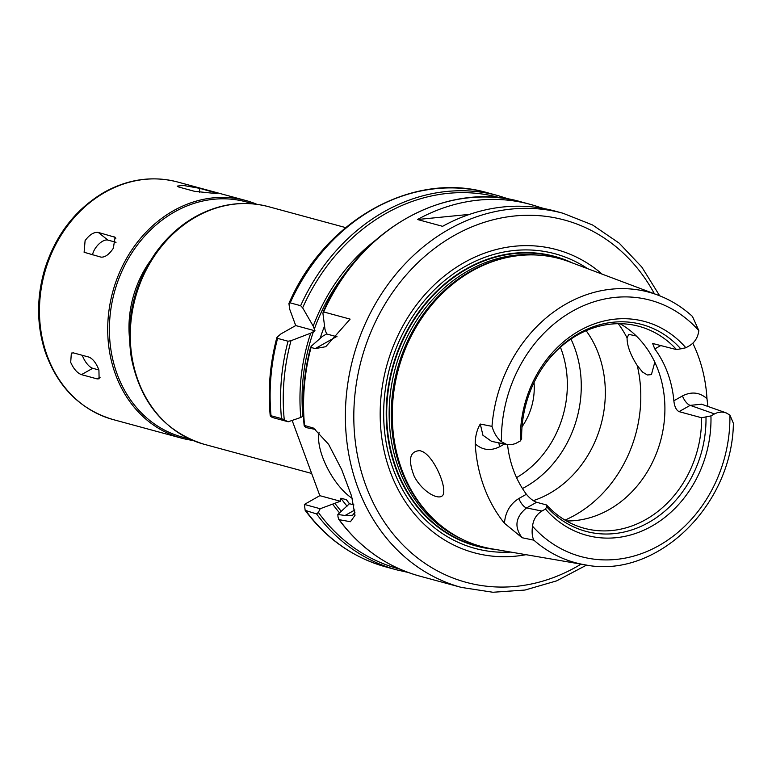 <?xml version="1.0" encoding="UTF-8"?>
<svg xmlns="http://www.w3.org/2000/svg" width="772" height="772" viewBox="0 0 772 772"><rect width="100%" height="100%" fill="white"/><g stroke="black" fill="none" stroke-linecap="round" stroke-linejoin="round"><path stroke-width="1.16" d="M692.812 343.231A142.897 121.349 -74.8 0 1 698.158 355.805A142.897 121.349 -74.8 0 1 706.978 398.642C699.644 392.253 691.48 391.346 682.477 395.93A9.235 3.735 -119.4 0 0 690.178 405.358L701.603 404.219M707.885 406.429L706.978 398.642M682.477 395.93L673.859 400.784A104.625 88.848 105.2 0 0 667.664 372.972A104.625 88.848 105.2 0 0 654.781 348.934L652.629 343.472L676.542 349.61L685.864 347.767A110.772 94.078 -74.8 0 0 579.685 330.59A110.772 94.078 -74.8 0 0 520.405 440.908L515.397 443.63L511.054 444.749L506.577 444.402L501.453 441.748C497.033 438.033 493.877 432.899 491.996 426.356L480.271 424.04C476.951 429.647 475.272 436.257 475.224 443.871A141.662 120.297 -74.8 0 0 504.425 523.242L522.104 537.737L533.877 540.178C532.159 536.936 531.705 532.275 532.516 526.195A132.784 112.76 -74.8 0 0 658.815 545.659A132.784 112.76 -74.8 0 0 729.907 415.066L733.4 423.288C732.213 506.142 656.046 579.618 584.771 564.776A140.157 119.033 -74.8 0 1 533.877 540.178M584.771 564.776L491.513 548.767A149.16 126.666 -74.8 0 1 432.667 518.215A149.16 126.666 -74.8 0 1 401.758 469.511A149.16 126.666 -74.8 0 1 503.161 258.417A149.16 126.666 -74.8 0 1 569.379 261.805L657.937 295.116A140.157 119.033 -74.8 0 0 491.996 426.356M654.81 362.193L651.423 374.584L647.361 374.989L642.545 372.065L637.257 365.561C630.415 354.83 627.028 345.615 627.076 337.904L628.784 334.363L636.282 335.974M419.978 450.636C409.633 451.08 407.741 459.716 414.313 476.556C423.828 494.36 443.755 503.151 443.697 491.928C444.749 482.336 433.449 456.841 422.651 451.649L419.978 450.636M586.131 330.686A104.625 88.848 -74.8 0 1 598.667 354.252A104.625 88.848 -74.8 0 1 533.307 500.642M475.234 443.861C482.548 450.288 490.731 451.215 499.793 446.66A9.235 3.735 60.6 0 1 498.924 442.858M491.552 441.333L482.944 435.283L480.271 424.04M507.532 444.604A104.625 88.848 105.2 0 0 526.388 494.263L518.871 498.5C510.138 503.952 505.332 512.203 504.444 523.242M518.871 498.5A9.235 3.735 -119.4 0 0 526.572 507.928L536.617 502.273C533.24 501.086 529.824 498.413 526.388 494.263M522.104 537.737C513.978 526.909 515.464 516.97 526.572 507.928L541.925 511.054L545.476 509.057A110.772 94.078 -74.8 0 0 651.664 526.224A110.772 94.078 -74.8 0 0 710.944 415.905L701.613 417.758L679.032 411.63L690.178 405.358L714.496 413.908L717.468 412.624L721.849 412.007L726.085 412.846L729.897 415.075M673.859 400.784C674.477 406.516 676.204 410.135 679.032 411.63M698.824 330.628C697.946 337.422 694.81 342.469 689.415 345.76L685.864 347.767M657.937 295.116C670.656 299.932 682.159 307.034 692.445 316.433L698.834 330.628A132.784 112.76 -74.8 0 0 572.534 311.155A132.784 112.76 -74.8 0 0 501.443 441.748M714.496 413.908L710.944 415.905M532.516 526.186C533.404 519.392 536.54 514.355 541.925 511.054M520.405 440.908L521.65 438.67A107.144 90.99 -74.8 0 1 542.697 367.395A107.144 90.99 -74.8 0 1 680.923 349.002M705.994 417.15A107.144 90.99 -74.8 0 1 648.634 522.519A107.144 90.99 -74.8 0 1 546.721 506.808L545.476 509.057M701.613 417.758A104.625 88.848 -74.8 0 1 584.201 528.27A104.625 88.848 -74.8 0 1 546.653 504.994L546.721 506.808M536.617 502.273L546.653 504.994M620.012 323.69A104.625 88.848 -74.8 0 1 658.255 370.425A104.625 88.848 -74.8 0 1 566.484 520.955M542.427 367.81A104.625 88.848 -74.8 0 1 638.994 326.334A104.625 88.848 -74.8 0 1 676.542 349.61M570.942 339.033A104.625 88.848 -74.8 0 1 574.609 347.718A104.625 88.848 -74.8 0 1 522.47 488.531M522.036 426.733A58.469 49.649 105.2 0 0 534.041 382.526M280.873 333.929L295.715 325.572L289.664 309.118L288.931 303.454L290.185 302.856L300.636 305.693L302.643 307.825L313.21 326.122L315.005 330.802L310.72 333.157L290.996 340.703L288.053 341.224L277.592 338.387L276.907 337.403L280.873 333.929M304.38 504.434L305.172 510.388L316.559 513.911L318.344 512.415L320.197 508.729L304.38 504.434L319.83 495.672L292.144 420.431M315.005 330.802L295.715 325.572M313.21 326.122A177.84 151.032 -74.8 0 1 374.874 240.758M288.207 421.782L281.481 418.588L271.03 415.751C269.698 415.51 270.152 416.089 272.391 417.488L288.207 421.782L300.829 417.44A177.84 151.032 -74.8 0 1 310.72 333.157M300.829 417.44L303.425 415.992M277.592 338.387A193.859 164.629 -74.8 0 0 271.03 415.751L270.229 415.761M326.614 333.958L324.973 329.306L322.928 313.326L323.632 311.936L350.121 319.125L325.736 346.705L315.227 348.606L311.048 347.468L311.28 346.203L322.484 336.341L326.614 333.958L336.486 336.631A49.234 19.947 60.6 0 0 337.065 336.775M355.033 512.135L352.543 515.291L345.074 515.484L337.837 514.48L338.011 517.066L339.207 519.691L350.449 521.727L354.995 515.358L351.598 496.097L341.697 469.598L328.573 444.267L313.548 428.113L304.535 425.459A193.859 164.629 -74.8 0 1 311.048 347.468L311.28 346.203M323.014 312.235L323.632 311.936A193.859 164.629 -74.8 0 1 521.129 201.888C446.795 179.953 358.633 229.284 323.005 312.235M304.66 426.424L304.535 425.459L305.847 427.534L315.632 429.483M419.592 576.076A193.859 164.629 -74.8 0 1 339.207 519.691L338.647 519.218C359.964 547.975 386.936 566.928 419.592 576.076L461.415 587.424A193.859 164.629 -74.8 0 1 357.725 487.277A193.859 164.629 -74.8 0 1 449.198 229.149A193.859 164.629 -74.8 0 1 562.942 213.236L555.107 211.103A193.859 164.629 105.2 0 0 442.597 226.321L417.507 219.518A193.859 164.629 -74.8 0 1 530.017 204.3A193.859 164.629 -74.8 0 1 539.985 207.407L544.926 208.749M337.837 514.48L349.465 503.711L346.367 499.687L340.877 498.201L340.375 501.25L320.197 508.729M417.507 219.518L469.569 214.365M538.045 207.6L539.985 207.407M339.487 512.801A177.84 151.032 -74.8 0 1 332.819 504.386M340.375 501.25L319.83 495.672M353.952 504.936L349.465 503.711M352.264 498.355A43.078 17.447 60.6 0 1 322.657 457.304A43.078 17.447 60.6 0 1 319.125 432.426M488.908 548.284A149.662 127.1 -74.8 0 1 486.283 547.869A149.662 127.1 -74.8 0 1 396.229 468.343A149.662 127.1 -74.8 0 1 466.848 269.061A149.662 127.1 -74.8 0 1 564.419 259.932A149.662 127.1 -74.8 0 1 566.889 260.897M486.206 547.859A149.671 127.11 -74.8 0 1 486.128 547.84A149.671 127.11 -74.8 0 1 396.065 468.315A149.671 127.11 -74.8 0 1 424.378 305.229A149.671 127.11 -74.8 0 1 564.264 259.875A149.671 127.11 -74.8 0 1 564.342 259.903M494.852 549.336A150.038 127.419 -74.8 0 1 395.775 468.469A150.038 127.419 -74.8 0 1 466.568 268.695A150.038 127.419 -74.8 0 1 572.544 262.991M526.012 554.692A157.063 133.382 -74.8 0 1 390.178 471.624A157.063 133.382 -74.8 0 1 435.688 283.507A157.063 133.382 -74.8 0 1 602.141 274.128M215.456 193.309L215.533 192.633C218.746 193.425 217.357 193.569 211.383 193.068L194.554 191.321L178.872 187.075L177.164 186.11L183.157 185.415L199.851 188.378L217.279 193.261M85.094 240.623C89.552 234.63 93.943 231.899 98.285 232.44L115.105 237.265L113.32 248.275C109.141 254.49 105.031 257.443 100.978 257.124L84.109 252.27L85.094 240.623M92.534 254.837A12.304 6.108 128.5 0 1 98.816 244.106A12.304 6.108 128.5 0 1 107.897 240.092L116.032 242.292M70.696 362.348L71.352 353.084L73.456 352.9L89.137 357.156C93.026 358.932 96.288 363.216 98.922 370.01L99.115 378.791L97.137 378.898L81.456 374.642C77.248 373.05 73.658 368.958 70.696 362.348M98.903 369.971L92.736 368.292A12.304 4.989 60.6 0 1 82.314 355.303M129.455 337.827A99.086 84.148 -74.8 0 1 150.357 260.801M188.648 438.544A121.851 103.487 -74.8 0 1 117.151 374.13A121.851 103.487 -74.8 0 1 139.539 242.196A121.851 103.487 -74.8 0 1 252.338 203.808M192.807 440.407A123.086 104.529 -74.8 0 1 181.372 438.1A123.086 104.529 -74.8 0 1 115.539 374.517A123.086 104.529 -74.8 0 1 135.862 244.222A123.086 104.529 -74.8 0 1 245.843 200.517A123.086 104.529 -74.8 0 1 256.873 204.31M637.257 365.561A123.086 104.529 -74.8 0 1 565.007 520.096M618.304 323.69A123.086 104.529 -74.8 0 1 627.076 337.904M499.793 446.66L504.512 443.997M654.781 348.934L661.044 345.412M560.424 347.217A96.934 82.314 -74.8 0 1 516.555 477.617M196.204 216.749A123.086 104.529 -74.8 0 1 268.424 206.645C243.556 200.257 219.142 203.644 195.181 216.826C179.403 225.781 165.961 238.152 154.873 253.911C133.488 285.727 125.653 320.399 131.365 357.909C140.552 402.965 164.745 431.741 203.953 444.228A123.086 104.529 -74.8 0 1 138.12 380.644A123.086 104.529 -74.8 0 1 196.204 216.749M314.32 329.133A175.398 148.948 -74.8 0 1 348.365 269.447M302.865 416.291A175.398 148.948 -74.8 0 1 313.442 331.622M302.643 307.825A192.325 163.326 -74.8 0 1 500.623 197.921M284.26 419.785A192.325 163.326 -74.8 0 1 290.996 340.703M300.636 305.693A193.859 164.629 -74.8 0 1 498.133 195.644L487.672 192.807A193.859 164.629 -74.8 0 0 290.185 302.856M281.481 418.588A193.859 164.629 -74.8 0 1 288.053 341.224M305.172 510.388C326.508 538.981 353.499 557.847 386.145 566.995A193.859 164.629 -74.8 0 1 306.098 511.074M408.224 572.467L396.596 569.832A193.859 164.629 -74.8 0 1 316.559 513.911M399.896 569.128A192.325 163.326 -74.8 0 1 318.344 512.415M315.227 348.606L336.486 336.631M341.118 511.122A175.398 148.948 -74.8 0 1 334.855 503.248M349.446 503.817A169.242 143.727 -74.8 0 1 346.367 499.687M347.053 506.181A169.242 143.727 -74.8 0 1 340.877 498.201M320.1 338.416A169.242 143.727 -74.8 0 1 324.539 326.073M345.074 515.484L354.84 509.983M432.667 518.215L431.905 517.462A148.571 126.174 -74.8 0 1 401.112 468.942A148.571 126.174 -74.8 0 1 471.219 271.117A148.571 126.174 -74.8 0 1 502.118 258.678L503.161 258.417M439.085 524.082A148.446 126.068 -74.8 0 1 400.726 468.758A148.446 126.068 -74.8 0 1 470.766 271.097A148.446 126.068 -74.8 0 1 511.672 256.603M461.212 538.769A148.446 126.068 -74.8 0 1 398.593 468.179A148.446 126.068 -74.8 0 1 468.633 270.518A148.446 126.068 -74.8 0 1 538.19 255.107M510.813 552.077A152.653 129.638 -74.8 0 1 393.382 469.559A152.653 129.638 -74.8 0 1 465.4 266.301A152.653 129.638 -74.8 0 1 587.704 268.695M581.055 564.139A187.702 159.408 -74.8 0 1 365.764 485.366A187.702 159.408 -74.8 0 1 454.332 235.431A187.702 159.408 -74.8 0 1 654.415 293.794M199.851 188.378L199.408 192.141M98.285 232.44L107.897 240.092M113.966 236.695L115.887 238.22M81.456 374.642L92.736 368.292M97.137 378.898L100.128 377.218M105.378 192.103A123.086 104.529 -74.8 0 1 177.599 181.999C152.731 175.611 128.316 178.998 104.355 192.18C75.733 208.99 55.912 234.485 44.892 268.656C36.458 297.027 36.516 324.636 45.075 351.482C57.582 386.965 80.269 409.662 113.127 419.582A123.086 104.529 -74.8 0 1 47.295 355.998A123.086 104.529 -74.8 0 1 105.378 192.103M725.796 412.74L701.314 404.123M507.252 444.556L491.725 441.391M345.673 227.605L268.424 206.645M311.656 473.448L203.953 444.228M509.501 199.253L498.133 195.644M288.931 303.454C324.394 220.416 412.817 170.747 487.672 192.807M276.897 337.403C269.997 363.419 267.768 389.542 270.219 415.761M396.596 569.832L386.145 566.995M310.701 346.975C303.801 373.146 301.63 399.394 304.158 425.719M530.017 204.3L521.129 201.888M461.415 587.424L492.874 592.259L525.018 590.04L556.651 580.862L586.614 565.075M659.684 295.792L641.802 267.035L619.154 243.122L592.539 224.961L562.942 213.236M245.843 200.517L177.599 181.999M181.372 438.1L113.127 419.582"/></g></svg>
